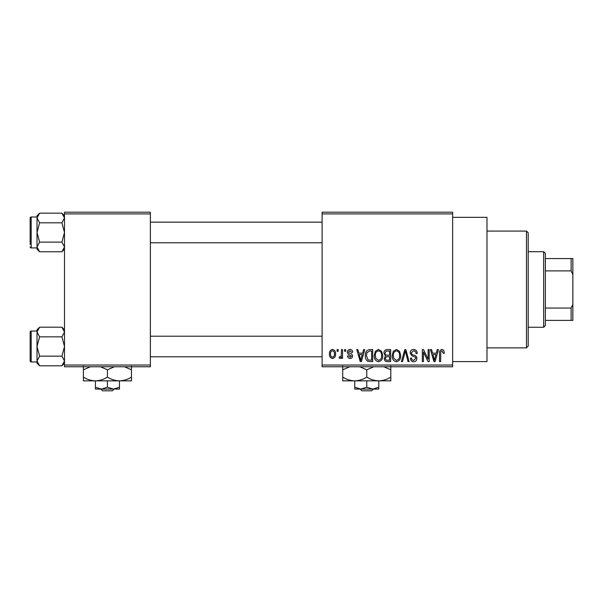 <?xml version="1.0" encoding="UTF-8"?>
<svg xmlns="http://www.w3.org/2000/svg" width="603" height="603" viewBox="0 0 603 603"><rect width="100%" height="100%" fill="white"/><g stroke="black" fill="none" stroke-linecap="round" stroke-linejoin="round"><path stroke-width="0.9" d="M452.634 217.344L486.983 217.344L486.983 361.612L452.634 361.612M452.634 213.914L322.108 213.914L322.108 212.196L452.634 212.196L452.634 366.76L322.108 366.76L322.108 365.041L452.634 365.041M337.1 349.589L338.193 349.589L338.193 351.308L337.1 351.308L337.1 349.589M344.592 349.589L345.685 349.589L345.685 351.308L344.592 351.308L344.592 349.589M363.586 349.589L364.732 349.589L361.408 361.612L360.255 361.612L356.772 349.589L357.911 349.589L358.86 353.177L362.644 353.177L363.586 349.589M381.609 351.315L382.686 355.438C382.928 358.845 381.518 360.956 378.465 361.762C375.473 360.978 374.071 358.921 374.252 355.589L375.337 351.27L378.473 349.431L381.609 351.315M399.563 351.315L400.641 355.438C400.882 358.845 399.472 360.956 396.42 361.762C393.427 360.978 392.025 358.921 392.214 355.589L393.299 351.27L396.427 349.431L399.563 351.315M413.568 349.431C415.934 349.687 417.14 351.044 417.193 353.494L416.1 353.644C416.002 351.941 415.128 351.006 413.47 350.833L411.261 352.898C411.54 354.255 412.444 355.009 413.982 355.167C415.799 355.559 416.771 356.659 416.877 358.468C416.801 360.504 415.761 361.596 413.771 361.762C411.645 361.559 410.545 360.36 410.477 358.174L411.57 358.016C411.615 359.463 412.339 360.247 413.733 360.36L415.784 358.431L415.444 357.202L411.826 355.778L410.168 352.921C410.289 350.742 411.419 349.582 413.568 349.431M437.281 349.589L438.426 349.589L435.102 361.612L433.949 361.612L430.459 349.589L431.605 349.589L432.555 353.177L436.331 353.177L437.281 349.589M322.108 213.914L322.108 365.041M443.702 350.283L444.358 353.177L443.265 353.335L441.939 350.833L440.763 351.745L440.612 361.612L439.519 361.612L439.519 353.448C439.248 351.263 440.069 349.921 441.991 349.431L443.702 350.283M428.122 349.589L429.215 349.589L429.215 361.612L428.047 361.612L423.434 351.971L423.434 361.612L422.341 361.612L422.341 349.589L423.517 349.589L428.122 359.207L428.122 349.589M404.801 349.589L405.872 349.589L409.113 361.612L407.982 361.612L405.404 350.991L402.518 361.612L401.372 361.612L404.801 349.589M387.262 349.589L390.646 349.589L390.646 361.612L387.254 361.612C385.347 361.529 384.345 360.526 384.247 358.589L385.43 356.064L383.938 353.117C383.96 350.856 385.068 349.68 387.262 349.589M369.488 349.589L372.692 349.589L372.692 361.612L367.905 361.385C365.991 360.044 365.139 358.137 365.358 355.664C365.071 352.242 366.451 350.222 369.488 349.589M350.041 349.431C351.685 349.589 352.574 350.531 352.71 352.242L351.617 352.401L349.966 350.682L348.496 352.039L348.775 352.83L349.853 353.313C351.459 353.584 352.363 354.481 352.551 355.996C352.476 357.564 351.655 358.393 350.087 358.484C348.542 358.393 347.697 357.556 347.554 355.989L348.647 355.83L350.049 357.24L351.459 356.169L349.861 354.948C348.285 354.677 347.464 353.78 347.403 352.258C347.456 350.516 348.338 349.574 350.041 349.431M341.471 349.589L342.564 349.589L342.564 358.333L341.471 358.333L341.471 356.938L340.167 358.484L339.127 358.016L339.436 356.772L340.228 356.923L341.26 355.906L341.471 349.589M332.494 349.431C334.703 349.989 335.72 351.504 335.539 353.961C335.72 356.426 334.71 357.933 332.494 358.484C330.301 357.948 329.291 356.471 329.449 354.051C329.238 351.541 330.248 350.004 332.494 349.431M150.366 366.76L64.498 366.76L64.498 365.041L150.366 365.041L150.366 366.76M150.366 213.914L64.498 213.914L64.498 212.196L150.366 212.196L150.366 365.041M64.498 213.914L64.498 365.041M434.944 358.084L435.961 354.587L432.924 354.587L434.446 360.36L434.944 358.084M396.412 360.36C398.749 359.712 399.797 358.069 399.548 355.423C399.699 352.951 398.658 351.421 396.435 350.833C394.143 351.459 393.103 353.056 393.307 355.619L393.767 358.34L396.412 360.36M389.553 360.202L389.553 356.614L386.357 356.727L385.34 358.386C385.453 359.757 386.221 360.36 387.654 360.202L389.553 360.202M389.553 355.205L389.553 350.991L386.108 351.142L385.031 353.109C385.113 354.579 385.905 355.273 387.397 355.205L389.553 355.205M378.458 360.36C380.795 359.712 381.842 358.069 381.593 355.423C381.744 352.951 380.704 351.421 378.48 350.833C376.189 351.459 375.149 353.056 375.345 355.619L375.812 358.34L378.458 360.36M371.599 360.202L371.599 350.991L369.631 350.991L366.888 352.747L366.451 355.68L368.109 359.968L371.599 360.202M361.25 358.084L362.275 354.587L359.23 354.587L360.752 360.36L361.25 358.084M332.524 357.24C333.964 356.735 334.612 355.642 334.446 353.961C334.612 352.25 333.949 351.157 332.464 350.682C331.017 351.187 330.376 352.28 330.542 353.961C330.376 355.672 331.032 356.765 332.524 357.24M526.479 231.085L528.198 232.803L528.198 346.152L526.479 347.871L526.479 231.085L486.983 231.085M64.498 249.175L61.913 251.768L39.61 251.768L37.017 246.936L39.61 242.112L37.017 232.464L39.61 222.809L37.017 217.984L39.61 213.153L37.017 215.746L37.017 217.984L37.017 217.005L31.183 217.005A1.033 1.033 0 0 0 30.15 218.037L30.15 244.479M30.15 220.442L30.15 218.037A1.033 1.033 0 0 1 31.183 217.005L31.183 247.916A1.033 1.033 0 0 1 30.15 246.883M31.183 247.916L37.017 247.916M64.498 215.746L61.913 213.153L39.61 213.153M61.913 213.153L64.498 217.984L61.913 222.809L39.61 222.809M61.913 222.809L64.498 232.464L61.913 242.112L39.61 242.112M61.913 242.112L64.498 246.936L61.913 251.768M37.017 217.984L37.017 249.175L39.61 251.768M543.657 327.263L543.657 251.692L545.368 253.411L545.368 325.545L543.657 327.263L528.198 327.263M543.657 251.692L528.198 251.692M572.85 320.389L571.131 320.389L571.131 308.058L572.85 304.447L572.85 320.389M545.368 320.389L571.131 320.389M545.368 258.566L572.85 258.566L572.85 304.447M545.368 308.058L571.131 308.058M572.85 274.508L571.131 270.905L571.131 258.566M545.368 270.905L571.131 270.905M64.498 363.217L61.913 365.802L39.61 365.802L37.017 360.971L39.61 356.147L37.017 346.499L39.61 336.843L37.017 332.019L39.61 327.195L37.017 329.781L37.017 363.217L39.61 365.802M30.15 334.477L30.15 332.072A1.033 1.033 0 0 1 31.183 331.039L31.183 361.951A1.033 1.033 0 0 1 30.15 360.926L30.15 332.072A1.033 1.033 0 0 1 31.183 331.039L37.017 331.039M31.183 361.951L37.017 361.951M64.498 329.781L61.913 327.195L39.61 327.195M61.913 327.195L64.498 332.019L61.913 336.843L39.61 336.843M61.913 336.843L64.498 346.499L61.913 356.147L39.61 356.147M61.913 356.147L64.498 360.971L61.913 365.802M30.15 360.926L30.15 358.521M360.112 389.086L361.906 390.804L360.112 389.086M371.621 390.804L373.415 389.086L371.621 390.804L361.906 390.804M366.76 387.232L360.752 389.086L378.782 389.086L378.782 387.232L372.775 389.086L366.76 387.232L366.76 380.847M378.782 387.232L378.782 380.847L342.715 380.847L342.715 369.797L349.725 366.76M354.737 387.232L354.737 389.086L360.752 389.086L354.737 387.232L354.737 380.847C350.516 380.704 346.506 379.46 342.715 377.124M378.782 380.847C383.056 380.689 387.066 379.453 390.804 377.124L390.804 380.847L378.782 380.847C374.561 380.704 370.551 379.46 366.76 377.124L366.76 369.797L373.77 366.76M390.804 377.124L390.804 366.074M383.794 366.76L390.804 369.797M366.76 377.124C363.021 379.453 359.011 380.689 354.737 380.847M359.75 366.76L366.76 369.797M342.715 366.074L342.715 369.797M100.784 389.086L102.578 390.804L100.784 389.086M112.294 390.804L114.088 389.086L112.294 390.804L102.578 390.804M107.432 387.232L101.425 389.086L119.454 389.086L119.454 387.232L113.447 389.086L107.432 387.232L107.432 380.847M119.454 387.232L119.454 380.847L83.387 380.847L83.387 369.797L90.397 366.76M95.41 387.232L95.41 389.086L101.425 389.086L95.41 387.232L95.41 380.847C91.189 380.704 87.179 379.46 83.387 377.124M119.454 380.847C123.728 380.689 127.73 379.453 131.477 377.124L131.477 380.847L119.454 380.847C115.233 380.704 111.223 379.46 107.432 377.124L107.432 369.797L114.442 366.76M131.477 377.124L131.477 366.074M124.467 366.76L131.477 369.797M107.432 377.124C103.693 379.453 99.683 380.689 95.41 380.847M100.422 366.76L107.432 369.797M83.387 366.074L83.387 369.797M526.479 347.871L486.983 347.871M322.108 222.153L150.366 222.153M322.108 242.768L150.366 242.768M150.366 356.803L322.108 356.803M150.366 336.195L322.108 336.195"/></g></svg>
